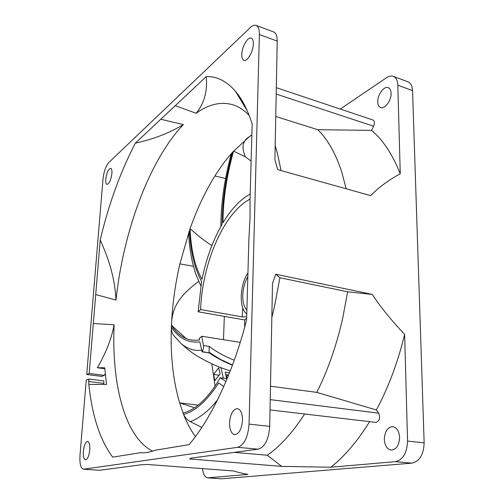 <?xml version="1.0" encoding="UTF-8"?>
<svg xmlns="http://www.w3.org/2000/svg" width="504" height="504" viewBox="0 0 504 504"><rect width="100%" height="100%" fill="white"/><g stroke="black" fill="none" stroke-linecap="round" stroke-linejoin="round"><path stroke-width="0.76" d="M227.153 378.617L226.592 376.255L227.625 374.938M105.248 373.792L104.284 375.379L101.726 376.4L86.726 374.51L103.011 179.008C103.893 171.518 105.84 165.999 108.851 162.464L250.324 27.562C252.466 25.553 254.375 24.835 256.051 25.395C258.338 26.391 259.453 29.446 259.396 34.562L249.052 424.141C247.993 437.359 244.194 445.089 237.649 447.319L83.444 469.218L99.546 470.301L141.278 464.745L147.565 464.486L233.812 470.969C236.76 472.046 241.479 473.193 247.955 474.403L207.705 477.855L221.678 478.787L411.894 463.144C419.611 461.343 423.694 454.576 424.147 442.833L412.549 90.6C412.297 85.9 410.741 82.952 407.887 81.761L393.277 76.337C396.087 77.509 397.606 80.47 397.826 85.214L400.252 173.779C392.629 154.564 383.078 140.099 371.593 130.385L373.596 126.221C374.825 123.089 374.648 121.029 373.061 120.034L276.318 87.677M224.337 316.367L223.493 339.709M340.244 109.059L386.511 77.729C388.975 76.091 391.23 75.625 393.277 76.337M270.031 409.928L375.915 422.396C379.562 421.067 380.482 417.98 378.68 413.148L376.331 409.96L316.808 392.383C327.776 370.396 336.363 345.908 342.569 318.931L347.653 291.797L372.286 294.418C379.972 306.142 389.762 318.389 401.65 331.147L404.636 334.316L407.553 441.063C407.049 452.945 402.986 459.805 395.356 461.645L330.838 467.227L281.686 466.376L189.617 458.949L190.959 458.13L258.18 449.184C264.89 447.004 268.733 439.394 269.716 426.346L272.5 283.424L275.757 274.22L279.909 277.748L274.56 306.167L271.832 317.652M372.286 294.418L275.757 274.22M400.252 173.779L397.549 175.298C387.217 181.106 378.265 187.891 370.686 195.64L277.679 169.621L274.913 159.743L277.225 41.082C277.238 36.017 276.066 32.974 273.704 31.954L256.051 25.395M207.705 477.855C204.914 477.326 203.181 474.251 202.507 468.619M226.699 378.649L225.156 372.16L229.528 372.765M83.444 469.218C80.684 468.241 79.537 463.598 79.997 455.282L86.266 380.035L88.736 379.052L88.836 384.413L106.533 384.426L104.712 367.769L97.348 367.75C105.916 353.09 111.51 338.764 114.131 324.765C111.529 382.631 124.116 436.527 152.573 451.162M104.788 368.726L97.348 367.75M88.836 384.413C92.075 415.731 100.013 439.979 112.663 457.147L140.112 452.756C144.906 453.127 149.959 452.277 155.27 450.192L189.069 444.673C211.063 418.83 232.898 373.193 246.595 320.084L248.907 238.701L250.034 218.15L250.047 198.544L252.17 123.915C247.64 109.954 242.09 99.099 235.532 91.356C226.617 81.119 216.859 76.198 206.249 76.595L160.82 119.24L183.336 124.614C169.268 133.088 153.273 139.268 135.349 143.149L160.82 119.24M104.284 375.386L89.195 373.495L93.322 323.524L114.131 324.765M86.726 374.51L89.195 373.495M135.349 143.149C120.393 171.94 108.681 204.214 100.214 239.973L93.322 323.524M241.775 54.489C241.718 57.758 242.424 59.705 243.898 60.335C247.262 61.948 253.304 51.54 253.342 43.886C253.386 40.666 252.687 38.745 251.244 38.128C247.798 36.515 241.838 46.941 241.775 54.489M229.541 422.818C229.566 429.767 231.279 433.711 234.681 434.637C239.072 433.988 241.674 429.213 242.493 420.304C242.411 413.4 240.717 409.5 237.403 408.605C232.98 409.235 230.359 413.973 229.541 422.818M105.758 179.147C105.557 182.24 105.966 183.992 106.987 184.401C109.311 183.727 110.956 180.092 111.913 173.508C112.102 170.434 111.699 168.695 110.691 168.298C108.354 168.985 106.709 172.601 105.758 179.147M83.374 451.2C83.097 456.347 83.809 459.22 85.516 459.818C87.614 459.289 89.025 456 89.75 449.959C90.008 444.824 89.29 441.97 87.608 441.397C85.51 441.926 84.099 445.196 83.374 451.2M140.603 452.787L139.734 452.724M223.776 386.492L218.667 383.009C206.949 400.882 195.25 411.359 183.576 414.439L179.594 402.879C173.029 380.167 170.289 354.898 171.373 327.058L171.448 325.187C174.441 329.874 177.748 333.459 181.377 335.941C186.707 339.646 192.761 340.962 199.546 339.891L199.332 338.36L201.789 336.244L203.433 345.524C203.767 347.962 203.314 349.978 202.06 351.571L199.842 341.857C188.156 343.224 178.662 338.291 171.373 327.058C171.347 330.227 172.009 332.898 173.357 335.084L181.534 343.98C188.238 349.222 194.872 351.256 201.436 350.085M201.808 427.455L190.235 421.615C187.337 420.053 185.119 417.659 183.576 414.439C186.871 422.812 190.808 430.214 195.394 436.647M250.066 199.099L247.445 200.598C222.188 216.096 202.091 265.394 200.624 309.544L198.173 311.793L201.581 281.534C194.424 268.141 190.386 251.105 189.466 230.441L179.903 263.894C175.468 283.128 172.708 302.413 171.618 321.741L171.587 325.319L171.618 321.741C172.904 309.122 177.061 297.247 198.677 281.415M215.088 386.077L211.806 363.819M194.576 407.767L179.594 402.879L198.154 405.134M186.19 338.549L171.587 325.319M183.336 124.614C148.743 161.022 123.152 232.564 115.983 300.069L95.71 294.544M249.171 115.435C244.125 110.174 238.745 106.634 233.031 104.819C220.954 101.361 208.681 104.183 196.22 113.28L175.253 105.689M188.798 236.672L188.685 234.807L190.084 228.665C196.869 209.292 205.147 191.722 214.924 175.953C220.418 167.152 226.29 159.251 232.533 152.239L249.322 136.691L251.855 134.877M115.983 300.069C114.925 279.248 109.658 260.927 100.214 239.973M196.22 113.28C204.29 103.251 207.629 91.022 206.249 76.595M183.034 413.028C195.048 409.909 206.596 399.609 217.665 382.126L220.128 377.767L225.956 381.471M211.894 245.517C206.155 242.166 198.885 236.546 190.084 228.665C191.003 250.034 194.979 266.918 202.009 279.304C206.174 258.785 212.846 240.484 222.025 224.406C222.214 201.033 225.716 176.98 232.533 152.239L230.586 156.07M251.112 161.028L245.347 156.813L233.56 151.112C226.466 176.658 222.963 200.516 223.033 222.692C231.166 209.16 240.219 199.59 250.179 193.99M190.235 421.615C197.014 419.611 209.702 410.729 217.741 399.389M220.903 367.687L223.36 378.202M213.551 374.478L214.937 380.608L220.128 373.911L218.704 367.762L213.551 374.478L219.101 375.234M201.846 351.786L209.147 352.876C216.569 357.878 224.33 361.979 232.445 365.179M209.147 352.876L202.06 351.571M234.253 360.234C224.822 356.486 216.474 351.874 209.198 346.412L209.103 352.63M201.789 336.244L240.238 342.386M244.698 327.172L244.661 319.927L246.651 318.276M246.689 316.783L242.241 316.896L200.624 309.544M220.128 377.767L227.115 378.706M246.771 313.872C238.846 308.719 239.646 284.899 247.936 272.973M247.829 276.601C244.768 282.127 243.092 288.357 242.789 295.287C242.67 302.154 244.031 307.106 246.878 310.143M198.173 311.793L244.661 319.927M179.903 263.888L193.435 266.295M208.99 352.239L220.267 359.295L232.508 365.016M228.602 375.071L225.754 374.68M226.592 376.255L226.113 376.192M214.924 175.953L225.597 178.485M251.855 135.028L249.322 136.691C242.6 140.78 241.271 147.489 245.347 156.813M240.219 99.168L241.454 99.653M275.751 116.468L317.728 129.692L371.593 130.385M377.748 101.896C377.868 104.933 378.838 106.817 380.659 107.554C384.804 109.4 391.482 100.353 391.085 93.24C390.953 90.254 390.001 88.389 388.225 87.658C383.985 85.787 377.389 94.872 377.748 101.896M346.172 188.779L341.756 172.053C335.614 153.273 327.606 139.154 317.728 129.692M275.184 145.643L277.402 153.348L281.062 170.566M245.454 107.906L245.996 108.077M316.808 392.383L270.497 386.196M376.331 409.96C388.458 387.431 397.895 362.219 404.636 334.316M330.838 467.227C344.597 456.353 357.519 441.164 369.608 421.653M384.319 439.267C384.754 445.561 387.015 449.177 391.11 450.11C396.289 449.65 399.111 445.416 399.571 437.403C399.092 431.159 396.856 427.581 392.868 426.661C387.645 427.083 384.798 431.285 384.319 439.267M281.686 466.376L267.303 455.244C280.224 446.286 292.666 432.539 304.624 413.998M267.303 455.244L234.303 452.365M279.909 277.748L347.653 291.797M103.786 384.426L103.855 380.923L88.736 379.052M88.54 381.496L103.667 383.342M412.549 90.6L397.826 85.214M407.553 441.063L424.147 442.833M249.052 424.141L269.716 426.346M277.225 41.082L259.396 34.562M411.894 463.144L395.356 461.645M208.165 477.849L221.678 478.787M83.809 469.205L99.546 470.301M258.18 449.184L237.649 447.319M209.198 346.412L203.433 345.524M242.241 316.896L242.726 307.799M373.596 126.221L276.192 94.059M270.232 399.628L378.68 413.148M181.534 343.98L173.357 335.084M246.519 109.198L246.154 109.078M247.388 111.132L235.532 91.356M181.497 343.949C190.638 352.088 193.297 353.947 206.193 361.066L215.731 365.583C222.157 368.222 227.014 369.961 230.297 370.805M200.819 285.799L195.728 273.962L192.711 263.353C190.651 254.564 189.309 245.051 188.685 234.807M220.884 226.409C220.859 216.569 221.571 206.004 223.007 194.72C224.557 182.624 227.191 169.338 230.901 154.86M240.194 99.13L241.366 99.502"/></g></svg>
